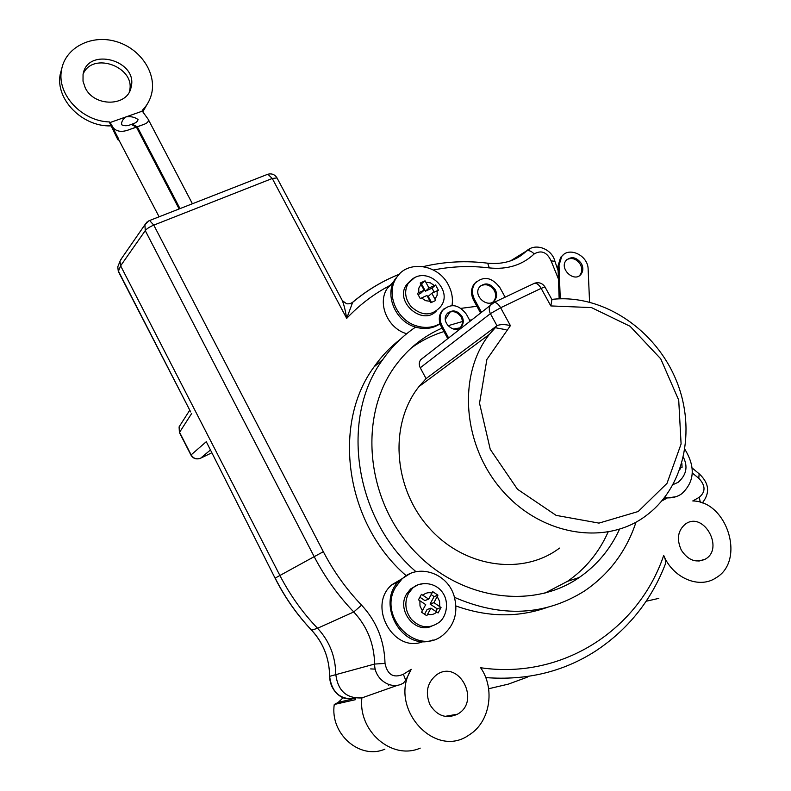 <?xml version="1.0" encoding="UTF-8"?>
<svg xmlns="http://www.w3.org/2000/svg" width="791" height="791" viewBox="0 0 791 791"><rect width="100%" height="100%" fill="white"/><g stroke="black" fill="none" stroke-linecap="round" stroke-linejoin="round"><path stroke-width="1.19" d="M179.142 208.953L136.438 127.173L131.276 124.395C127.598 126.066 124.365 126.174 121.577 124.731C121.369 121.577 122.941 118.937 126.293 116.801C130.871 116.237 134.786 117.147 138.049 119.52C137.594 121.606 135.627 123.129 132.156 124.078L137.318 126.857L180.012 208.616M136.438 127.173L130.011 129.348C122.635 132.384 117.088 131.929 113.38 127.974L110.097 122.526L142.311 111.145L148.174 119.263C148.975 121.527 147.245 123.337 142.983 124.711L137.318 126.857M119.362 140.363L117.918 139.78L118.047 138.385L109.504 121.952C81.819 121.27 56.794 94.386 61.48 70.29C64.882 47.846 90.925 34.31 115.466 41.359C140.096 48.033 157.142 73.148 151.427 94.475C149.815 100.556 146.74 105.865 142.212 110.404L143.675 113.202M117.918 138.682L109.376 122.259L117.839 139.631M118.047 138.385L159.11 216.793M142.884 111.689L148.668 101.653M62.005 67.65L60.195 74.453C55.291 99.35 82.323 126.837 110.691 125.888M129.24 92.102L129.408 91.42C136.428 67.502 92.923 50.851 83.154 74.008M118.294 138.296L110.097 122.526M85.26 87.86L83.015 81.206L83.055 74.502C87.247 46.254 138.682 60.462 131.049 87.415C127.697 106.696 94.267 107.279 85.26 87.86M190.651 411.884L118.343 270.967L117.76 266.864L118.512 264.985M355.406 698.591L355.297 699.728L334.267 704.474L338.202 702.408L343.205 697.662M334.267 704.474C329.807 733.751 359.786 760.121 384.881 749.156M375.25 669.137L370.663 668.909M576.659 579.2L577.183 578.162M206.283 441.704L275.06 578.132L206.283 441.704L191.125 454.874L179.527 432.222L179.082 426.893L180.783 424.233M355.475 698.572C340.367 700.045 331.755 692.639 329.62 676.354C329.343 658.26 323.371 642.895 311.694 630.259C297.119 614.844 284.948 597.462 275.189 578.102L279.905 575.492L120.627 265.816L118.343 271.491M579.15 275.881L579.922 275.08C582.206 271.975 582.344 268.396 580.327 264.372C576.53 258.865 572.041 257.263 566.87 259.586M581.405 263.561C583.432 267.595 583.293 271.175 581.009 274.289C574.365 283.099 558.881 268.663 566.129 260.397C571.389 255.997 576.481 257.055 581.405 263.561M440.073 323.806C432.875 328.621 424.708 329.718 415.591 327.118C395.549 321.64 384.189 294.835 395.085 279.193L399.475 274.012M416.007 571.735C353.676 518.214 340.021 417.213 382.795 359.549C391.94 346.517 402.876 335.71 415.591 327.118M636.023 522.159C626.324 551.337 609.07 574.335 584.252 591.154C544.92 615.714 501.682 617.781 454.528 597.373M461.074 308.342L476.914 306.285M471.495 319.89L469.617 320.167M462.399 321.532L447.983 325.744M442.09 328.097C423.403 336.224 407.79 348.831 395.263 365.917C359.589 414.257 364.859 494.731 410.43 546.739C455.646 599.094 530.909 611.216 579.279 577.47C596.928 565.219 610.336 549.142 619.511 529.268M563.182 254.949L560.661 257.302L557.962 266.112L559.158 298.8M557.962 266.112L559.019 265.301L561.719 256.482C568.986 246.199 588.178 255.523 588.138 269.217L589.572 302.083M559.019 265.301L560.246 298.761M551.93 299.571L550.823 305.929L591.47 307.59L630.071 326.268L660.712 358.788L678.718 400.127L681.091 443.978L667.001 483.36L638.159 511.53L598.975 523.108L556.122 515.376L517.452 489.233L490.252 449.357L479.534 403.252L486.88 359.46L510.403 325.635C505.103 324.28 500.723 324.251 497.252 325.526L426.062 378.612L420.248 367.785L490.4 313.651L500.634 307.748L541.143 288.359C539.067 284.859 536.891 283.148 534.617 283.208L534.33 283.336M495.265 289.743C497.163 293.55 497.055 297.001 494.939 300.105C488.522 309.41 472.454 295.893 479.475 287.074C484.873 282.189 490.143 283.079 495.265 289.743M493.08 301.855L493.98 300.857C496.095 297.762 496.204 294.311 494.316 290.505C490.371 284.839 485.714 283.356 480.345 286.075M462.013 316.42C463.793 320.039 463.664 323.341 461.618 326.327C455.398 335.255 440.103 322.451 446.895 313.978C452.106 309.271 457.149 310.082 462.013 316.42M459.858 327.988L460.757 326.999C462.804 324.023 462.933 320.731 461.153 317.102C457.396 311.703 452.936 310.329 447.755 312.979M440.014 323.618C433.053 327.662 425.35 328.453 416.906 326.011C396.825 320.513 385.425 293.649 396.34 277.977C407.058 259.685 437.937 263.976 448.279 284.74C451.879 291.533 453.124 298.474 452.017 305.563M450.188 311.842L445.343 319.297M506.092 329.738L495.077 327.672M460.065 327.84L453.441 329.066M443.959 331.558C432.173 335.216 421.247 340.723 411.182 348.06M544.722 593.22L567.454 581.355C585.439 568.877 598.985 552.454 608.091 532.086M448.576 337.886L442.09 325.872C439.341 320.286 439.489 315.164 442.525 310.527C450.761 303.022 458.731 304.288 466.443 314.314L470.072 321.008M481.422 312.109L474.56 299.492C471.644 293.619 471.752 288.27 474.887 283.425C483.42 275.654 491.755 277.038 499.872 287.578L505.142 297.208M476.498 281.596L473.957 284.206C470.833 289.041 470.714 294.381 473.631 300.244L474.56 299.492M444.117 308.737L441.694 311.219C438.659 315.866 438.511 320.978 441.249 326.554L442.09 325.872M480.483 312.84L473.631 300.244M447.726 338.548L441.249 326.554M422.849 357.997L420.614 359.826C418.963 362.238 418.844 364.888 420.248 367.785M559.494 548.104C522.554 576.194 463.358 567.622 428.208 526.875C392.741 486.445 389.528 423.264 418.983 386.572L426.062 378.612M646.138 601.239L658.814 598.372M389.459 684.739L388.49 685.224M121.903 257.985L119.985 261.346L120.627 265.816L145.267 230.616L314.195 556.656L323.341 551.713L153.78 225.119L272.272 178.479L346.695 318.377L352.667 302.33L350.215 303.655M420.229 748.128C392.099 760.547 357.898 731.23 361.912 697.899C346.547 698.69 337.836 690.83 335.78 674.308C335.493 656.342 329.412 640.997 317.547 628.262C302.508 612.55 289.951 594.961 279.905 575.492L314.195 556.656C324.804 577.044 337.984 595.475 353.755 611.967L361.576 605.145C346.339 589.216 333.594 571.409 323.341 551.713M446.688 716.597L446.816 716.063M527.221 677.215L508.376 684.116L488.63 688.753M681.862 463.388L682.079 467.333L680.675 467.184M437.937 595.158L433.923 602.653L441.042 607.488L438.095 612.976L430.947 608.141L426.804 615.744L421.554 612.224L425.716 604.631L418.459 599.815L421.455 594.338L428.692 599.143L432.726 591.658L437.937 595.158L434.121 596.592L431.164 594.605M433.923 602.653L430.077 604.057L434.121 596.592M441.042 607.488L437.205 608.843L430.077 604.057M435.821 611.403L437.205 608.843M430.947 608.141L427.11 609.515L424.559 614.221M428.692 599.143L424.876 600.577L419.892 597.225M673.823 484.399L673.003 484.804M431.52 626.264C414.899 633.927 396.499 610.276 406.505 594.13L410.628 588.939L417.786 584.964M684.966 449.486C695.645 467.085 694.547 481.867 681.674 493.831C677.234 496.886 672.212 498.221 666.605 497.826L664.588 497.588M675.979 496.708L663.906 498.459M395.767 586.942L401.907 579.071C417.955 563.133 447.37 572.842 454.083 595.92C458.424 611.947 454.716 625.009 442.97 635.094C416.926 657.024 377.178 616.555 395.767 586.942M433.102 639.949C401.67 652.348 374.361 601.338 400.553 579.655L409.758 573.801M424.144 290.218L420.199 283.04L425.054 280.835L428.989 288.003L435.574 284.997L438.402 290.218L431.817 293.243L435.673 300.491L430.838 302.735L426.972 295.468L420.248 298.583L417.411 293.323L424.144 290.218L420.604 293.392L418.093 294.549M425.054 280.835L420.941 284.305M431.817 293.243L428.238 296.388L431.5 302.419M435.574 284.997L432.024 288.151L425.429 291.177L421.563 284.018M434.19 292.146L432.024 288.151M428.989 288.003L425.429 291.177M436.325 310.992C422.532 326.347 394.175 301.598 406.465 284.849L410.153 280.934M406.228 575.729C345.014 523.078 331.805 423.768 374.054 366.886C381.559 356.197 390.319 346.992 400.335 339.28M546.393 607.686C517.413 617.731 487.256 617.158 455.942 605.975M666.19 498.607L661.938 500.851M406.703 333.723C387.679 328.552 376.951 303.141 387.353 288.28L393.71 281.636M423.472 641.442C393.562 654.246 366.737 605.461 392.01 584.638L402.609 578.448M692.313 473.018L698.799 478.298C705.612 485.526 705.75 491.864 699.224 497.312L692.778 500.95C727.275 501.316 745.755 560.74 716.043 577.786C699.402 589.265 672.904 578.132 663.708 555.44C638.762 629.092 563.33 679.894 480.631 667.742C495.413 688.793 490.113 722.084 469.261 734.839C434.625 760.062 387.758 707.164 411.231 669.324L403.351 674.288C393.532 678.401 387.422 674.782 385.019 663.431C384.406 640.7 376.595 621.271 361.576 605.145M681.338 550.17C676.364 539.096 677.808 530.336 685.649 523.889C703.664 511.065 724.635 548.707 705.226 559.168C695.991 563.261 688.032 560.265 681.338 550.17M430.057 704.89C424.955 692.609 427.13 682.574 436.583 674.792C458.74 658.725 481.452 701.459 457.406 714.214C446.312 719.138 437.196 716.033 430.057 704.89M342.127 300.234L342.365 300.679C344.026 304.97 345.469 310.863 346.695 318.377C359.262 305.099 373.392 294.292 389.063 285.937L390.685 285.086M485.723 677.59C526.519 680.685 563.113 671.866 595.485 651.122C627.916 629.666 651.201 600.666 665.35 564.102C666.032 562.213 665.488 559.326 663.708 555.44M361.912 697.899L398.15 685.095M311.624 630.19L317.547 628.262L353.755 611.967C367.182 626.383 374.143 643.745 374.637 664.054C374.212 679.39 391.436 690.721 403.42 683.058L405.743 680.22L411.231 669.324M385.019 663.431L374.637 664.054L329.62 676.345C329.382 658.399 323.39 643.034 311.644 630.259M200.341 458.315L200.617 458.197C196.603 459.66 193.439 458.553 191.125 454.874L191.007 455.161C192.866 458.216 195.595 459.393 199.174 458.701M190.987 455.132L179.419 432.539L191.729 413.396M211.701 452.857L200.617 458.197L210.287 450.119M550.823 305.929L541.143 288.359L544.979 286.955C542.458 283.208 539.007 281.952 534.617 283.208L493.07 302.874L490.657 304.861C488.887 307.491 488.808 310.418 490.4 313.651L496.975 325.704L489.342 334.395C457.613 374.499 462.191 444.829 502.058 490.282C541.568 536.09 606.885 546.106 646.643 515.228C686.509 485.377 696.782 424.836 674.308 375.883C652.021 326.732 600.389 293.768 551.831 299.394M420.614 359.826L494.167 302.429C496.382 302.409 498.538 304.189 500.634 307.748L510.403 325.635M552.029 299.749L545.009 287.014M680.794 467.194L679.795 469.755M673.121 484.576L678.134 482.312C686.341 475.114 688.111 466.809 683.434 457.366M436.761 612.036C434.14 614.419 431.095 615.161 427.634 614.271M422.384 610.751L420.001 606.005L419.883 600.725M437.205 596.572L439.578 601.289L439.717 606.549M411.231 619.145C419.705 627.827 428.682 629.092 438.194 622.952C445.63 618.7 450.326 602.999 442.347 592.202C434.526 581.326 418.746 581.741 412.665 588.118L408.532 593.329C404.241 602.267 405.15 610.879 411.231 619.145M424.688 583.422L418.271 584.668L410.628 588.939M422.878 595.247C425.518 592.884 428.554 592.162 431.995 593.072M418.736 292.7L418.805 288.122L420.99 284.384M425.835 282.179L430.373 282.842L434.348 285.541M430.136 301.312L425.578 300.669L421.573 297.96M411.152 306.661C421.682 316.024 431.273 316.271 439.925 307.422C455.428 290.485 424.737 261.95 408.354 283.089C403.993 290.89 404.933 298.751 411.152 306.661M414.721 277.552L406.465 284.849M437.176 290.772L437.126 295.33L434.971 299.067M433.428 270.008C451.819 266.31 470.447 265.608 489.303 267.912C507.298 269.761 522.268 265.104 534.202 253.941C541.36 249.827 546.977 252.121 551.07 260.822L558.436 278.976M489.303 267.912L487.671 263.185L486.979 263.106M398.634 274.497C381.924 281.24 366.53 290.544 352.46 302.419M399.247 274.25C382.399 281.023 366.876 290.376 352.667 302.33C350.68 303.596 348.663 304.07 346.596 303.734L342.365 300.679L276.949 177.817C274.784 174.465 271.758 173.269 267.872 174.228L272.272 178.479L277.008 177.926M700.351 502.364L699.224 497.312M699.135 473.839L698.799 478.298M405.743 680.22L403.351 674.288M147.116 221.885L144.911 224.733L145.267 230.616C146.681 228.747 149.519 226.918 153.78 225.119L149.588 220.521L267.061 174.534M120.301 260.298L144.911 224.733L148.916 220.788M534.202 253.941C531.275 251.054 528.734 250.045 526.579 250.925L510.521 260.882M551.07 260.822L554.936 261.366C552.069 248.947 535.586 242.432 526.579 250.925C516.622 260.575 503.659 264.669 487.671 263.185C465.909 260.466 444.453 261.603 423.304 266.587M530.919 248.206L526.41 251.024M136.952 126.867L142.983 124.701M130.011 129.348L136.072 127.183M148.174 119.263L192.411 203.762M129.408 91.42L131.049 87.415M60.195 74.453L61.48 70.29M331.726 686.321L329.639 677.669M118.304 271.412L117.76 266.874L119.985 261.346M190.661 411.913L118.334 271.471M351.965 699.135L338.202 702.408M311.624 630.239C296.961 614.745 284.78 597.383 275.07 578.142M345.687 698.512C340.783 697.83 330.055 690.82 329.61 676.354M189.771 410.173L179.082 426.893L179.409 432.499M581.009 274.289L579.922 275.08M561.719 256.482L560.661 257.302M497.252 325.526L489.342 334.395L418.983 386.572M494.939 300.105L493.98 300.857M461.618 326.327L460.757 326.999M395.085 279.193L396.34 277.977M567.454 581.355L579.279 577.47M474.887 283.425L473.957 284.206M442.525 310.527L441.694 311.219M400.553 579.655L401.907 579.071M374.054 366.886L382.795 359.549M387.353 288.28L393.236 282.634M392.01 584.638L398.308 581.958M698.848 561.096L705.226 559.168M445.017 716.369L457.406 714.214M702.27 503.007C710.189 493.06 709.26 483.42 699.481 474.086L692.174 467.995M558.13 270.71L554.936 261.366"/></g></svg>
